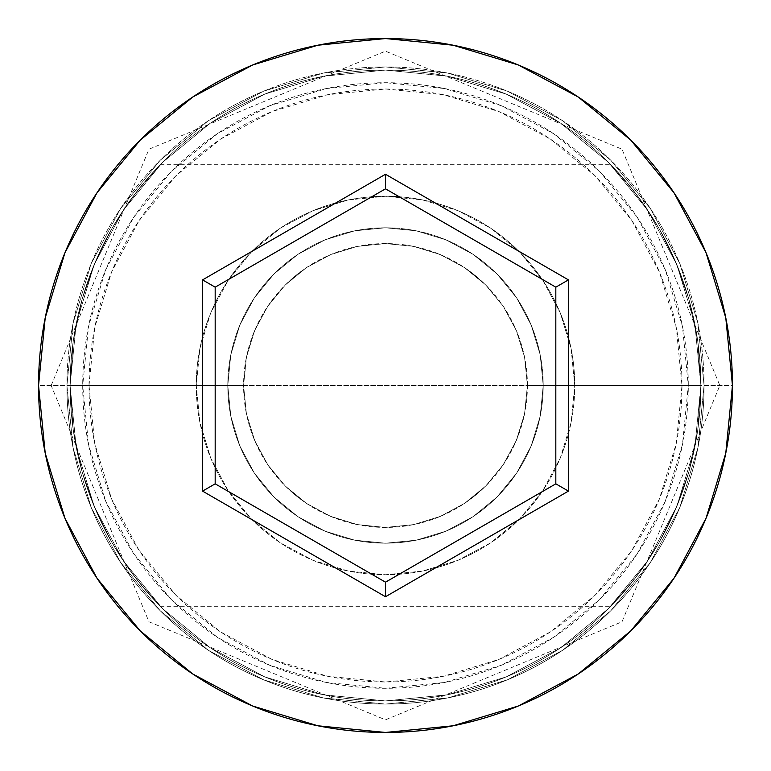 <?xml version="1.0" encoding="UTF-8"?>
<svg xmlns="http://www.w3.org/2000/svg" width="771" height="771" viewBox="0 0 771 771"><rect width="100%" height="100%" fill="white"/><g stroke="black" fill="none" stroke-linecap="round" stroke-linejoin="round"><path stroke-width="0.58" stroke-dasharray="3.85 2.89" d="M700.906 385.5L688.291 385.5A302.791 302.791 0 0 0 385.5 82.709A302.791 302.791 0 0 0 82.709 385.5L70.094 385.5A315.406 315.406 0 0 1 385.5 70.094A315.406 315.406 0 0 1 700.906 385.5L70.094 385.5L73.284 430.237L82.266 472.276L95.691 509.978L111.785 542.215L95.662 509.91L82.246 472.209L73.255 430.054L70.094 385.5L243.569 385.5A141.931 141.931 0 0 0 385.5 527.431A141.931 141.931 0 0 0 527.431 385.5L524.531 414.066L516.136 440.983L502.914 465.25L485.614 486.115L475.562 495.204L464.72 503.27L440.598 516.3L413.776 524.588L385.375 527.431L356.886 524.521L330.113 516.185L306.251 503.251L295.37 495.146L285.357 486.077L268.038 465.183L254.835 440.925L246.441 413.931L243.569 385.5L246.441 413.931L254.835 440.925L268.038 465.183L285.357 486.077L306.251 503.251L330.113 516.185L356.886 524.521L385.375 527.431L413.776 524.588L440.598 516.3L464.72 503.27L485.614 486.115L502.914 465.25L516.136 440.983L524.531 414.066L527.431 385.5L700.906 385.5L697.755 430.025L688.763 472.17L675.473 509.592L659.34 542.003L650.859 555.987L634.225 579.455L610.748 606.285L634.041 579.686L650.647 556.315L659.128 542.379L675.3 509.988L688.744 472.247L697.726 430.179L700.906 385.5L681.988 385.5A296.488 296.488 0 0 0 385.5 89.012A296.488 296.488 0 0 0 89.012 385.5L70.094 385.5A315.406 315.406 0 0 1 385.5 70.094A315.406 315.406 0 0 1 700.906 385.5A315.406 315.406 0 0 0 385.5 70.094A315.406 315.406 0 0 0 70.094 385.5L38.55 385.5A346.95 346.95 0 0 1 385.5 38.55A346.95 346.95 0 0 1 732.45 385.5L700.906 385.5L697.716 340.763L688.734 298.724L675.309 261.022L659.215 228.785L675.338 261.09L688.754 298.791L697.745 340.946L700.906 385.5A315.406 315.406 0 0 0 385.5 70.094A315.406 315.406 0 0 0 70.094 385.5A315.406 315.406 0 0 1 385.5 70.094A315.406 315.406 0 0 1 700.906 385.5A315.406 315.406 0 0 0 385.5 70.094A315.406 315.406 0 0 0 70.094 385.5L73.245 340.975L82.237 298.83L95.527 261.408L111.66 228.997L128.603 202.513L144.254 182.322L160.252 164.715L144.418 182.12L128.796 202.243L111.872 228.621L95.7 261.012L82.256 298.753L73.274 340.821L70.094 385.5A315.406 315.406 0 0 1 385.5 70.094A315.406 315.406 0 0 1 700.906 385.5A315.406 315.406 0 0 0 385.5 70.094A315.406 315.406 0 0 0 70.094 385.5A315.406 315.406 0 0 1 385.5 70.094A315.406 315.406 0 0 1 700.906 385.5A315.406 315.406 0 0 1 385.5 700.906A315.406 315.406 0 0 1 70.094 385.5A315.406 315.406 0 0 0 385.5 700.906A315.406 315.406 0 0 0 700.906 385.5L694.844 447.035L676.899 506.2L647.756 560.729L608.531 608.531L560.729 647.756L506.2 676.899L447.035 694.844L385.5 700.906L323.965 694.844L264.8 676.899L210.271 647.756L162.469 608.531L123.244 560.729L94.101 506.2L76.156 447.035L70.094 385.5L76.156 323.965L94.101 264.8L123.244 210.271L162.469 162.469L210.271 123.244L264.8 94.101L323.965 76.156L385.5 70.094L447.035 76.156L506.2 94.101L560.729 123.244L608.531 162.469L647.756 210.271L676.899 264.8L694.844 323.965L700.906 385.5A315.406 315.406 0 0 1 385.5 700.906A315.406 315.406 0 0 1 70.094 385.5A315.406 315.406 0 0 0 385.5 700.906A315.406 315.406 0 0 0 700.906 385.5L694.844 323.965L676.899 264.8L647.756 210.271L608.531 162.469L560.729 123.244L506.2 94.101L447.035 76.156L385.5 70.094L323.965 76.156L264.8 94.101L210.271 123.244L162.469 162.469L123.244 210.271L94.101 264.8L76.156 323.965L70.094 385.5L76.156 447.035L94.101 506.2L123.244 560.729L162.469 608.531L210.271 647.756L264.8 676.899L323.965 694.844L385.5 700.906L447.035 694.844L506.2 676.899L560.729 647.756L608.531 608.531L647.756 560.729L676.899 506.2L694.844 447.035L700.906 385.5L694.844 447.035L676.899 506.2L647.756 560.729L608.531 608.531L560.729 647.756L506.2 676.899L447.035 694.844L385.5 700.906L323.965 694.844L264.8 676.899L210.271 647.756L162.469 608.531L123.244 560.729L94.101 506.2L76.156 447.035L70.094 385.5L76.156 323.965L94.101 264.8L123.244 210.271L162.469 162.469L210.271 123.244L264.8 94.101L323.965 76.156L385.5 70.094L447.035 76.156L506.2 94.101L560.729 123.244L608.531 162.469L647.756 210.271L676.899 264.8L694.844 323.965L700.906 385.5A315.406 315.406 0 0 1 385.5 700.906A315.406 315.406 0 0 1 70.094 385.5L73.284 430.237L82.266 472.276L95.691 509.978L111.785 542.215L120.305 556.248L136.824 579.522L160.252 606.285L136.833 579.532L120.295 556.228L111.776 542.215L95.662 509.91L82.246 472.209L73.255 430.054L70.094 385.5A315.406 315.406 0 0 0 385.5 700.906A315.406 315.406 0 0 0 700.906 385.5L697.755 430.025L688.763 472.17L675.473 509.592L659.34 542.003L642.397 568.487L626.746 588.678L610.748 606.285L626.582 588.88L642.204 568.757L659.128 542.379L675.3 509.988L688.744 472.247L697.726 430.179L700.906 385.5L732.45 385.5A346.95 346.95 0 0 1 385.5 732.45A346.95 346.95 0 0 1 38.55 385.5L70.094 385.5A315.406 315.406 0 0 0 385.5 700.906A315.406 315.406 0 0 0 700.906 385.5A315.406 315.406 0 0 1 385.5 700.906A315.406 315.406 0 0 1 70.094 385.5L89.012 385.5L94.708 443.344L111.583 498.962L138.982 550.215L175.855 595.145L220.785 632.018L272.038 659.417L327.656 676.292L385.5 681.988L443.344 676.292L498.962 659.417L550.215 632.018L595.145 595.145L632.018 550.215L659.417 498.962L676.292 443.344L681.988 385.5L676.292 327.656L659.417 272.038L632.018 220.785L595.145 175.855L550.215 138.982L498.962 111.583L443.344 94.708L385.5 89.012L327.656 94.708L272.038 111.583L220.785 138.982L175.855 175.855L138.982 220.785L111.583 272.038L94.708 327.656L89.012 385.5A296.488 296.488 0 0 0 385.5 681.988A296.488 296.488 0 0 0 681.988 385.5L527.431 385.5L524.54 357.002L516.165 330.075L502.914 305.759L485.537 284.817L464.711 267.73L440.626 254.709L413.902 246.441L385.558 243.569L357.05 246.45L330.258 254.758L306.289 267.72L285.366 284.904L268.096 305.74L254.864 330.017L246.498 356.78L243.569 385.5L70.094 385.5L700.906 385.5L697.716 340.763L688.734 298.724L675.309 261.022L659.215 228.785L642.272 202.339L626.65 182.197L610.748 164.715L626.717 182.274L642.243 202.291L659.224 228.785L675.338 261.09L688.754 298.791L697.745 340.946L700.906 385.5A315.406 315.406 0 0 1 385.5 700.906A315.406 315.406 0 0 1 70.094 385.5L73.245 340.975L82.237 298.83L95.527 261.408L111.66 228.997L120.141 215.013L136.775 191.545L160.252 164.715L136.959 191.314L120.353 214.685L111.872 228.621L95.7 261.012L82.256 298.753L73.274 340.821L70.094 385.5L82.709 385.5L88.53 326.432L105.752 269.628L133.74 217.277L171.393 171.393L217.277 133.74L269.628 105.752L326.432 88.53L385.5 82.709L444.568 88.53L501.372 105.752L553.723 133.74L599.607 171.393L637.26 217.277L665.248 269.628L682.47 326.432L688.291 385.5L682.47 444.568L665.248 501.372L637.26 553.723L599.607 599.607L553.723 637.26L501.372 665.248L444.568 682.47L385.5 688.291L326.432 682.47L269.628 665.248L217.277 637.26L171.393 599.607L133.74 553.723L105.752 501.372L88.53 444.568L82.709 385.5A302.791 302.791 0 0 0 385.5 688.291A302.791 302.791 0 0 0 688.291 385.5L700.906 385.5M227.792 385.5A157.708 157.708 0 0 1 385.5 227.792A157.708 157.708 0 0 1 543.208 385.5A157.708 157.708 0 0 0 385.5 227.792A157.708 157.708 0 0 0 227.792 385.5L230.828 416.263L239.8 445.85L254.372 473.115L273.984 497.016L297.885 516.628L325.15 531.2L354.737 540.172L385.5 543.208L416.263 540.172L445.85 531.2L473.115 516.628L497.016 497.016L516.628 473.115L531.2 445.85L540.172 416.263L543.208 385.5L540.172 354.737L531.2 325.15L516.628 297.885L497.016 273.984L473.115 254.372L445.85 239.8L416.263 230.828L385.5 227.792L354.737 230.828L325.15 239.8L297.885 254.372L273.984 273.984L254.372 297.885L239.8 325.15L230.828 354.737L227.792 385.5A157.708 157.708 0 0 0 385.5 543.208A157.708 157.708 0 0 0 543.208 385.5A157.708 157.708 0 0 1 385.5 543.208A157.708 157.708 0 0 1 227.792 385.5L230.828 354.737L239.8 325.15L254.372 297.885L273.984 273.984L297.885 254.372L325.15 239.8L354.737 230.828L385.5 227.792L416.263 230.828L445.85 239.8L473.115 254.372L497.016 273.984L516.628 297.885L531.2 325.15L540.172 354.737L543.208 385.5L540.172 416.263L531.2 445.85L516.628 473.115L497.016 497.016L473.115 516.628L445.85 531.2L416.263 540.172L385.5 543.208L354.737 540.172L325.15 531.2L297.885 516.628L273.984 497.016L254.372 473.115L239.8 445.85L230.828 416.263L227.792 385.5M196.258 385.5A189.242 189.242 0 0 1 385.5 196.258A189.242 189.242 0 0 1 574.742 385.5A189.242 189.242 0 0 0 385.5 196.258A189.242 189.242 0 0 0 196.258 385.5L199.891 422.421L210.656 457.926L228.149 490.635L251.683 519.317L280.365 542.851L313.074 560.344L348.579 571.109L385.5 574.742L422.421 571.109L457.926 560.344L490.635 542.851L519.317 519.317L542.851 490.635L560.344 457.926L571.109 422.421L574.742 385.5L571.109 348.579L560.344 313.074L542.851 280.365L519.317 251.683L490.635 228.149L457.926 210.656L422.421 199.891L385.5 196.258L348.579 199.891L313.074 210.656L280.365 228.149L251.683 251.683L228.149 280.365L210.656 313.074L199.891 348.579L196.258 385.5A189.242 189.242 0 0 0 385.5 574.742A189.242 189.242 0 0 0 574.742 385.5A189.242 189.242 0 0 1 385.5 574.742A189.242 189.242 0 0 1 196.258 385.5L199.891 348.579L210.656 313.074L228.149 280.365L251.683 251.683L280.365 228.149L313.074 210.656L348.579 199.891L385.5 196.258L422.421 199.891L457.926 210.656L490.635 228.149L519.317 251.683L542.851 280.365L560.344 313.074L571.109 348.579L574.742 385.5L571.109 422.421L560.344 457.926L542.851 490.635L519.317 519.317L490.635 542.851L457.926 560.344L422.421 571.109L385.5 574.742L348.579 571.109L313.074 560.344L280.365 542.851L251.683 519.317L228.149 490.635L210.656 457.926L199.891 422.421L196.258 385.5M704.068 385.5A318.568 318.568 0 0 0 385.5 66.932A318.568 318.568 0 0 0 66.932 385.5A318.568 318.568 0 0 1 385.5 66.932A318.568 318.568 0 0 1 704.068 385.5A318.568 318.568 0 0 1 385.5 704.068A318.568 318.568 0 0 1 66.932 385.5A318.568 318.568 0 0 0 385.5 704.068A318.568 318.568 0 0 0 704.068 385.5L697.938 447.652L679.81 507.405L650.377 562.483L610.757 610.757L562.483 650.377L507.405 679.81L447.652 697.938L385.5 704.068L323.348 697.938L263.595 679.81L208.517 650.377L160.243 610.757L120.623 562.483L91.19 507.405L73.062 447.652L66.932 385.5L73.062 323.348L91.19 263.595L120.623 208.517L160.243 160.243L208.517 120.623L263.595 91.19L323.348 73.062L385.5 66.932L447.652 73.062L507.405 91.19L562.483 120.623L610.757 160.243L650.377 208.517L679.81 263.595L697.938 323.348L704.068 385.5L697.938 323.348L679.81 263.595L650.377 208.517L610.757 160.243L562.483 120.623L507.405 91.19L447.652 73.062L385.5 66.932L323.348 73.062L263.595 91.19L208.517 120.623L160.243 160.243L120.623 208.517L91.19 263.595L73.062 323.348L66.932 385.5L73.062 447.652L91.19 507.405L120.623 562.483L160.243 610.757L208.517 650.377L263.595 679.81L323.348 697.938L385.5 704.068L447.652 697.938L507.405 679.81L562.483 650.377L610.757 610.757L650.377 562.483L679.81 507.405L697.938 447.652L704.068 385.5M128.757 568.709L111.776 542.215L128.728 568.661L144.35 588.803L160.252 606.285L144.283 588.726L128.757 568.709M650.705 214.772L659.224 228.785L650.695 214.752L634.176 191.478L610.748 164.715L634.167 191.468L650.705 214.772M527.431 385.5L524.704 357.811L516.628 331.183L503.511 306.646L485.865 285.135L464.354 267.489L439.817 254.372L413.189 246.296L385.5 243.569L357.811 246.296L331.183 254.372L306.646 267.489L285.135 285.135L267.489 306.646L254.372 331.183L246.296 357.811L243.569 385.5L246.296 413.189L254.372 439.817L267.489 464.354L285.135 485.865L306.646 503.511L331.183 516.628L357.811 524.704L385.5 527.431L413.189 524.704L439.817 516.628L464.354 503.511L485.865 485.865L503.511 464.354L516.628 439.817L524.704 413.189L527.431 385.5A141.931 141.931 0 0 0 385.5 243.569A141.931 141.931 0 0 0 243.569 385.5L246.498 356.78L254.864 330.017L268.096 305.74L285.366 284.904L295.428 275.806L306.289 267.72L330.258 254.758L357.05 246.45L385.558 243.569L413.902 246.441L440.626 254.709L464.711 267.73L475.534 275.777L485.537 284.817L502.914 305.759L516.165 330.075L524.54 357.002L527.431 385.5M555.824 287.169L385.5 188.828L215.176 287.169L215.176 483.831L385.5 582.172L555.824 483.831L555.824 287.169L385.5 188.828L215.176 287.169L215.176 483.831L385.5 582.172L555.824 483.831L555.824 287.169M160.252 606.285L610.748 606.285M51.165 385.5L148.967 149.217L385.5 51.165L622.033 149.217L719.835 385.5L622.033 621.783L385.5 719.835L148.967 621.783L51.165 385.5M160.252 164.715L610.748 164.715"/><path stroke-width="1.16" d="M38.55 385.5A346.95 346.95 0 0 1 385.5 38.55A346.95 346.95 0 0 1 732.45 385.5A346.95 346.95 0 0 0 385.5 38.55A346.95 346.95 0 0 0 38.55 385.5L45.219 453.184L64.957 518.276L97.021 578.26L140.168 630.832L192.74 673.979L252.724 706.043L317.816 725.781L385.5 732.45L453.184 725.781L518.276 706.043L578.26 673.979L630.832 630.832L673.979 578.26L706.043 518.276L725.781 453.184L732.45 385.5L725.781 317.816L706.043 252.724L673.979 192.74L630.832 140.168L578.26 97.021L518.276 64.957L453.184 45.219L385.5 38.55L317.816 45.219L252.724 64.957L192.74 97.021L140.168 140.168L97.021 192.74L64.957 252.724L45.219 317.816L38.55 385.5A346.95 346.95 0 0 0 385.5 732.45A346.95 346.95 0 0 0 732.45 385.5A346.95 346.95 0 0 1 385.5 732.45A346.95 346.95 0 0 1 38.55 385.5M385.5 596.735L202.561 491.117L202.561 279.883L385.5 174.265L568.439 279.883L568.439 491.117L385.5 596.735L568.439 491.117L568.439 279.883L555.824 287.169L555.824 483.831L385.5 582.172L215.176 483.831L215.176 287.169L385.5 188.828L555.824 287.169L555.824 483.831L568.439 491.117L555.824 483.831L385.5 582.172L385.5 596.735L385.5 582.172L215.176 483.831L202.561 491.117L385.5 596.735M555.824 287.169L568.439 279.883L385.5 174.265L385.5 188.828L555.824 287.169M385.5 188.828L385.5 174.265L202.561 279.883L215.176 287.169L385.5 188.828M215.176 287.169L202.561 279.883L202.561 491.117L215.176 483.831L215.176 287.169"/></g></svg>
